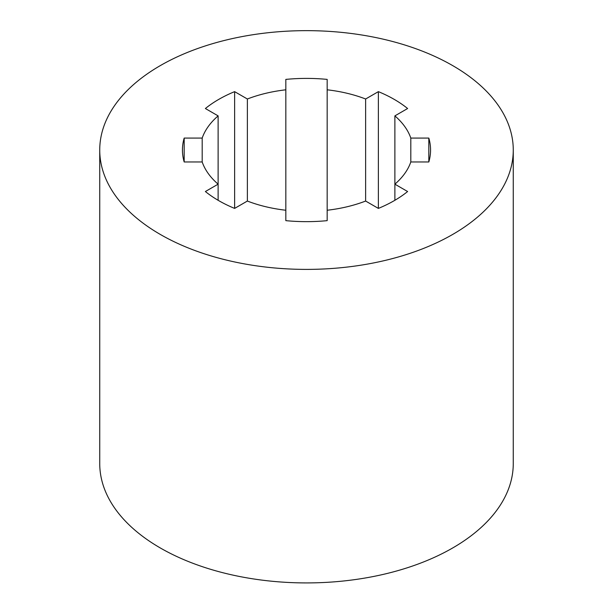 <?xml version="1.0" encoding="UTF-8"?>
<svg xmlns="http://www.w3.org/2000/svg" width="613" height="613" viewBox="0 0 613 613"><rect width="100%" height="100%" fill="white"/><g stroke="black" fill="none" stroke-linecap="round" stroke-linejoin="round"><path stroke-width="0.92" d="M160.299 234.434A206.765 119.374 180 0 1 99.735 150.024A206.765 119.374 180 0 1 306.5 30.65A206.765 119.374 180 0 1 513.265 150.024A206.765 119.374 180 0 1 385.623 260.31A206.765 119.374 180 0 1 160.299 234.434M99.735 150.024L99.735 463.551A206.765 119.374 0 0 0 160.299 547.961A206.765 119.374 0 0 0 385.623 573.837A206.765 119.374 0 0 0 513.265 463.551L513.265 150.024M394.879 200.29L394.879 184.168A106.333 61.392 0 0 0 410.81 161.962L428.824 161.962L428.824 138.086L410.81 138.086A106.333 61.392 0 0 0 394.879 115.88L407.614 108.524A124.056 71.621 0 0 0 378.374 91.643L365.632 98.999A106.333 61.392 0 0 0 327.173 89.805L327.173 79.399A124.056 71.621 0 0 0 285.827 79.399L285.827 89.805A106.333 61.392 0 0 0 247.368 98.999L234.626 91.643A124.056 71.621 0 0 0 205.386 108.524L218.121 115.88A106.333 61.392 0 0 0 202.19 138.086L184.176 138.086A124.056 71.621 0 0 0 182.444 150.024A124.056 71.621 0 0 0 184.176 161.962L184.176 138.086M428.824 161.962A124.056 71.621 0 0 0 430.556 150.024A124.056 71.621 0 0 0 428.824 138.086M410.81 161.962L410.81 138.086M218.121 200.29L218.121 184.168L205.386 191.524A124.056 71.621 0 0 0 234.626 208.405L247.368 201.049A106.333 61.392 0 0 0 285.827 210.244L285.827 220.649A124.056 71.621 0 0 0 327.173 220.649L327.173 210.244A106.333 61.392 0 0 0 365.632 201.049L378.374 208.405A124.056 71.621 0 0 0 407.614 191.524L394.879 184.168L394.879 115.88M378.374 208.405L378.374 91.643M365.632 201.049L365.632 98.999M327.173 210.244L327.173 89.805M285.827 210.244L285.827 89.805L285.827 210.244M247.368 201.049L247.368 98.999M234.626 208.405L234.626 91.643M184.176 161.962L202.19 161.962A106.333 61.392 0 0 0 218.121 184.168L218.121 115.88M202.19 161.962L202.19 138.086"/></g></svg>

